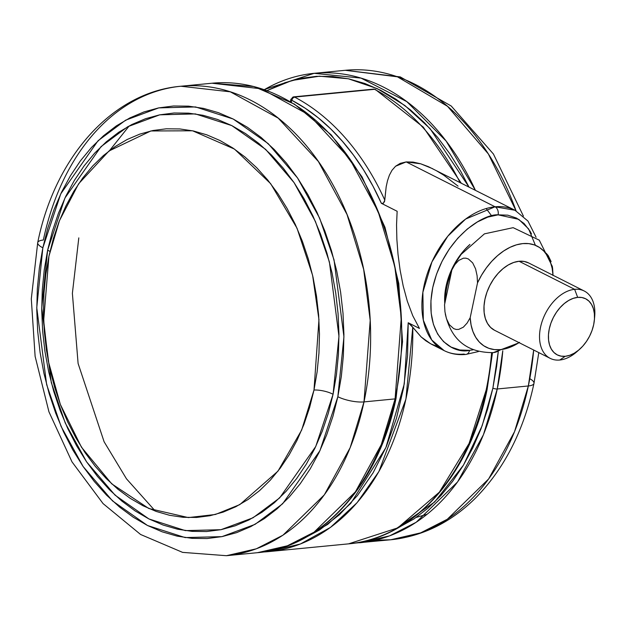 <?xml version="1.0" encoding="UTF-8"?>
<svg xmlns="http://www.w3.org/2000/svg" width="626" height="626" viewBox="0 0 626 626"><rect width="100%" height="100%" fill="white"/><g stroke="black" fill="none" stroke-linecap="round" stroke-linejoin="round"><path stroke-width="0.94" d="M487.083 389.622A3.146 0.908 -168.1 0 1 486.144 390.061L469.077 443.474L439.358 492.169L397.737 527.89L348.588 543.853A235.83 166.164 -95.5 0 0 486.144 390.061A235.83 166.164 -95.5 0 0 491.606 352.751A235.83 166.164 84.5 0 1 486.144 390.061A3.146 0.908 11.9 0 0 487.083 389.622M531.505 233.921L530.042 231.182L524.072 223.505L516.56 218.098L507.796 215.172L498.1 214.843L487.857 217.105L477.466 221.894L467.317 229.006L457.802 238.185L449.28 249.07L442.097 261.238L436.51 274.227L432.746 287.545L430.938 300.66L431.165 313.094L433.419 324.346L437.613 333.994L443.576 341.671L451.088 347.078L459.86 349.997L469.547 350.333A6.291 4.429 84.5 0 1 465.947 354.426A6.291 4.429 -95.5 0 0 469.547 350.333C454.03 354.504 422.871 337.617 432.746 287.545C444.006 237.332 483.734 213.568 498.1 214.843A6.291 4.429 -95.5 0 0 495.064 206.791L465.642 219.045L447.793 236.221L431.932 261.918L422.871 292.287L423.325 320.191L431.737 339.981L444.124 350.607A78.61 50.949 -63.2 0 1 428.074 271.473A78.61 50.949 -63.2 0 1 495.064 206.791L406.18 161.915L400.233 163.363L395.577 166.234L392.009 170.28L389.395 175.178L387.502 180.742L386.179 186.775L384.583 201.392L383.386 203.247L381.351 203.301L397.142 211.275L396.548 224.867L396.861 239.281L398.034 254.477L400.108 270.096L403.175 285.894L407.33 301.255L412.745 315.692L419.451 328.439L408.207 322.758L410.711 324.847L421.181 336.984L430.727 343.83L438.364 346.906L430.727 343.83L425.805 340.771L421.181 336.984L412.769 327.312A235.83 166.164 84.5 0 1 268.64 551.608A235.83 166.164 84.5 0 1 263.092 552.015L268.64 551.608L300.37 544.002L330.442 527.421L357.078 502.686L378.902 471.534L405.906 399.169L412.769 327.312L408.207 322.758L407.581 355.584L403.645 387.627L396.477 418.246L386.234 446.823L373.112 472.787L357.376 495.612L339.347 514.83L319.385 530.065L303.446 538.665M465.947 354.426A6.291 4.429 84.5 0 1 464.03 354.066A78.61 50.949 -63.2 0 1 444.124 350.607C450.783 353.917 458.036 355.192 465.877 354.433L478.374 351.569M460.055 182.534A235.83 166.164 -95.5 0 0 374.544 89.322L294.588 97.077A3.146 2.027 117.7 0 0 291.716 100.223L291.293 102.218L291.716 100.223L305.183 108.204L318.188 117.766L330.63 128.815L342.414 141.288L353.463 155.076L363.683 170.092L373.002 186.204L381.351 203.301L397.142 211.275L396.548 224.867L396.861 239.281L398.034 254.477L400.108 270.096L403.175 285.894L407.33 301.255L412.745 315.692L419.451 328.439L408.207 322.758L404.271 383.949L385.882 447.629L350.795 503.343L327.656 524.416L301.889 539.354M436.236 170.601L443.764 175.186L458.068 186.141M290.37 101.67L290.863 99.354A3.146 0.908 11.9 0 0 291.716 100.223A3.146 0.908 -168.1 0 1 290.863 99.354A3.146 0.908 -168.1 0 1 291.802 98.924A3.146 2.214 84.5 0 1 293.633 96.873A3.146 2.214 84.5 0 1 294.588 97.077A235.83 166.164 84.5 0 1 384.787 200.109L386.179 186.775L387.502 180.742L389.395 175.178L392.009 170.28L395.577 166.234L406.18 161.915L420.688 163.793L432.777 168.762M536.091 237.238L527.968 221.072L514.971 210.258L428.466 166.712L420.688 163.793L413.097 162.095L406.18 161.915L495.064 206.791A78.61 50.949 -63.2 0 1 514.971 210.258L495.064 206.791A6.291 4.429 84.5 0 1 498.1 214.843L518.766 219.35L528.641 228.96L535.402 245.306M469.547 350.333L472.982 349.856L469.547 350.333M491.723 215.962L486.167 208.544M290.863 99.354L293.633 96.873A3.146 2.214 -95.5 0 1 294.588 97.077L292.827 98.086L291.716 100.223A232.684 163.949 84.5 0 1 381.351 203.301L383.386 203.247L384.787 200.109A235.83 166.164 -95.5 0 0 294.588 97.077L374.544 89.322A3.146 2.214 -95.5 0 0 373.589 89.119L375.35 89.463A3.146 2.027 117.7 0 0 374.544 89.322A235.83 166.164 84.5 0 1 459.82 182.056M578.221 350.474A37.732 24.453 -63.2 0 1 559.746 360.02L565.262 356.288A31.441 20.376 -63.2 0 1 549.26 328.986A31.441 20.376 -63.2 0 1 577.673 297.373L574.637 289.329A37.732 24.453 116.8 0 0 540.543 327.257A37.732 24.453 116.8 0 0 559.746 360.02A37.732 24.453 -63.2 0 1 550.184 358.354A37.732 24.453 -63.2 0 1 542.484 320.371A37.732 24.453 -63.2 0 1 574.637 289.329L519.064 261.269A37.732 24.453 116.8 0 0 486.903 292.319A37.732 24.453 116.8 0 0 494.61 330.301L550.184 358.354M519.017 342.625A56.598 36.684 -63.2 0 1 500.44 349.637A25.157 17.724 84.5 0 1 492.967 352.641A25.157 17.724 -95.5 0 0 500.44 349.637L506.724 348.408L513.124 345.943L519.494 342.312M451.268 272.803L445.477 300.277A53.453 34.641 -63.2 0 1 451.268 272.803M469.923 244.445A53.453 34.641 116.8 0 0 444.773 303.633L444.734 295.949L446.072 286.246L448.85 276.41L452.981 266.809L458.295 257.81L464.586 249.766L469.93 244.437M553.04 275.526L552.617 268.468L553.04 275.526L552.148 268.272L550.293 261.684L547.515 255.94L543.884 251.151L539.479 247.458L534.416 244.93L528.806 243.631L522.788 243.592L516.505 244.821L510.104 247.286L503.734 250.924L497.56 255.651L491.715 261.347L486.347 267.889L481.582 275.111L477.528 282.85L470.189 317.703L471.081 324.964L472.935 331.545L475.713 337.297L479.344 342.078L483.749 345.779L488.812 348.306L494.423 349.598L500.44 349.637A56.598 36.684 -63.2 0 1 470.189 317.703L467.16 323.008L463.334 327.187L458.694 329.401L456.174 329.44L453.693 328.634L449.374 324.706L446.471 318.704L444.961 311.834L444.53 304.752L451.878 269.9L454.906 264.587L458.741 260.408L463.381 258.202L465.893 258.17L468.373 258.968L472.693 262.904L475.603 268.914L477.106 275.776L477.528 282.85A56.598 36.684 -63.2 0 1 517.405 244.578A56.598 36.684 -63.2 0 1 550.911 263.476M494.532 330.262L490.612 327.445L487.498 323.439L485.314 318.399L484.141 312.53L484.023 306.044L484.962 299.205L486.926 292.256L489.845 285.479L493.593 279.126L498.038 273.452L502.999 268.664L508.296 264.947L513.719 262.45L519.064 261.269L524.118 261.441L528.696 262.967M552.257 266.144L552.617 268.468L552.304 266.418L539.268 240.157L513.148 227.668L484.422 233.858L461.049 254.469M463.044 251.902A56.598 36.684 116.8 0 0 451.878 269.9L455.931 262.169L461.526 253.827M551.115 261.598L548.212 255.588L546.193 253.264M477.528 282.85L470.189 317.703L467.16 323.008L463.334 327.187L458.694 329.401L456.174 329.44L453.693 328.634L449.374 324.706L446.471 318.704L444.961 311.834L444.53 304.752L451.878 269.9L454.906 264.587L458.741 260.408L463.381 258.202L465.893 258.17L468.373 258.968L472.693 262.904L475.603 268.914L477.106 275.776L477.528 282.85M584.199 290.988L528.618 262.936A37.732 24.453 116.8 0 0 519.064 261.269L574.637 289.329A37.732 24.453 -63.2 0 1 584.199 290.988A37.732 24.453 -63.2 0 1 594.497 318.227M565.262 356.288L569.715 355.302L574.23 353.22L578.643 350.13L582.783 346.139L586.484 341.405L589.614 336.115L592.039 330.465L593.675 324.675L594.457 318.97L594.364 313.571L593.385 308.673L591.562 304.479L588.964 301.145L585.701 298.798L581.89 297.522L577.673 297.373L573.22 298.359L568.705 300.441L564.292 303.54L560.153 307.53L556.451 312.257L553.321 317.546L550.896 323.196L549.26 328.986L548.47 334.691L548.572 340.09L549.55 344.989L551.373 349.183L553.971 352.516L557.234 354.872L561.045 356.139L565.262 356.288L559.746 360.02A37.732 24.453 116.8 0 0 576.843 351.742L579.512 349.386A31.441 20.376 -63.2 0 1 565.262 356.288M594.387 319.909L594.7 316.365A37.732 24.453 116.8 0 0 574.637 289.329L577.673 297.373A31.441 20.376 -63.2 0 1 594.387 319.909A31.441 20.376 -63.2 0 1 579.512 349.386M266.825 90.692L291.951 80.48L319.463 76.192L348.346 78.782L377.306 88.657L404.952 105.567L430.031 128.588L468.952 187.017L460.783 171.391L449.781 153.675L437.676 137.438L424.584 122.86L410.617 110.059L395.922 99.166L380.639 90.293L364.911 83.508L348.901 78.899L332.742 76.497L316.607 76.325L300.652 78.383L285.018 82.655L267.005 90.598M498.233 351.882L492.889 388.12A3.146 0.908 11.9 0 0 497.247 388.981L502.788 350.732A235.83 166.164 84.5 0 1 497.247 388.981L528.344 385.968A235.83 166.164 -95.5 0 0 533.688 350.028L528.344 385.968A18.866 5.454 11.9 0 0 533.978 383.37A18.866 5.454 -168.1 0 1 528.344 385.968L514.525 431.713L488.663 478.921L447.316 519.244L420.672 532.859L390.788 539.761L375.138 540.23A235.83 166.164 -95.5 0 0 390.788 539.761A235.83 166.164 -95.5 0 0 528.344 385.968L497.247 388.981A235.83 166.164 84.5 0 1 359.692 542.773L389.575 535.872L416.22 522.256L457.575 481.934L483.436 434.726L497.247 388.981A3.146 0.908 -168.1 0 1 492.889 388.12L482.145 425.766L463.475 465.11L434.624 502.029L394.505 529.823L414.083 518.86L427.848 508.273L440.712 495.761L452.559 481.441L463.271 465.454L472.747 447.95L480.893 429.107L487.631 409.099L492.889 388.12L496.629 366.366L498.233 351.882M475.384 190.265L446.127 141.046L406.806 101.623L361.014 78.101L314.158 73.32A235.83 166.164 84.5 0 1 475.384 190.265M516.059 210.821A235.83 166.164 -95.5 0 0 345.255 70.3L397.432 76.818L447.512 106.303L488.358 153.949L516.059 210.821M264.352 89.651A235.83 166.164 84.5 0 1 314.158 73.32L264.18 89.596M529.784 378.691A18.866 5.454 -168.1 0 1 533.978 383.37C523.852 430.586 504.29 468.89 475.29 498.296C450.712 522.522 422.542 536.349 390.788 539.761L354.128 543.18M416.157 517.42L427.088 514.298M78.806 237.88L72.381 293.328L78.101 363.479L104.104 441.76L126.475 478.812L154.818 510.526M395.342 397.682A3.146 0.908 -168.1 0 1 396.031 398.457A3.146 0.908 -168.1 0 1 395.092 398.887L381.273 444.632L355.411 491.848L314.064 532.163L287.412 545.786L257.529 552.68A235.83 166.164 -95.5 0 0 395.092 398.887L363.996 401.908A235.83 166.164 84.5 0 1 226.44 555.7L256.324 548.799L282.968 535.183L324.315 494.861L350.177 447.653L363.996 401.908A18.866 5.454 -168.1 0 1 337.844 396.72L319.949 450.65L282.647 503.773L255.064 524.353L221.964 536.638L185.139 537.577L147.517 525.504L112.531 500.925L83.148 466.558L61.098 426.431L46.653 384.638L36.762 307.687L42.85 247.802A18.866 5.454 -168.1 0 1 37.717 242.63A18.866 5.454 -168.1 0 1 43.35 240.032A235.83 166.164 84.5 0 1 180.906 86.239A235.83 166.164 84.5 0 1 363.996 401.908L370.201 320.387L363.651 269.321L347.015 214.483L318.376 161.492L278.218 118.142L230.321 91.826L180.906 86.239C112.015 92.116 54.736 157.588 37.717 242.622A18.866 5.454 11.9 0 0 42.85 247.802L39.36 268.084L37.333 288.883L36.77 310.011L37.685 331.248L40.08 352.407L43.914 373.268L49.157 393.637L55.769 413.324L63.672 432.136L72.788 449.883L83.047 466.409L94.33 481.543L106.545 495.143L119.566 507.076L133.268 517.232L147.517 525.504L162.181 531.826L177.119 536.13L192.174 538.368L207.222 538.532L222.105 536.607L236.683 532.624L250.807 526.607L264.36 518.625L277.193 508.758L289.189 497.091L300.237 483.742L310.23 468.835L319.057 452.512L326.655 434.945L332.938 416.282L337.844 396.72L341.334 376.445L343.369 355.638L343.924 334.519L343.009 313.274L340.614 292.123L336.78 271.261L331.537 250.885L324.925 231.197L317.03 212.394L307.906 194.639L297.647 178.12L286.364 162.987L274.149 149.387L261.128 137.454L247.426 127.297L233.177 119.018L218.513 112.696L203.583 108.4L188.52 106.154L173.472 105.997L158.589 107.915L144.011 111.905L129.887 117.915L116.334 125.896L103.501 135.772L91.506 147.439L80.457 160.788L70.472 175.695L61.638 192.01L54.039 209.585L47.756 228.24L42.85 247.802L60.745 193.872L98.047 140.748L125.63 120.176L158.73 107.891L195.555 106.944L233.177 119.018L268.171 143.604L297.546 177.972L319.604 218.091L334.041 259.884L343.94 336.835L337.844 396.72A18.866 5.454 11.9 0 0 363.996 401.908L395.092 398.887A235.83 166.164 -95.5 0 0 212.003 83.227L261.41 88.814L309.307 115.129L349.464 158.48L378.104 211.463L394.748 266.3L401.289 317.366L395.092 398.887A3.146 0.908 11.9 0 0 396.031 398.457C378.816 484.008 322.351 547.421 257.529 552.68L226.44 555.7L182.589 552.375L140.592 534.479L103.071 503.601L71.998 461.871L48.938 411.806L35.119 356.374L31.3 298.845L37.717 242.622M49.978 251.472A13.835 3.999 11.9 0 0 47.623 250.212L64.94 198.027L101.036 146.625L127.727 126.718L159.755 114.832L195.382 113.916L231.792 125.599L265.651 149.387L294.079 182.643L315.418 221.463L329.393 261.903L338.963 336.365L333.071 394.31A13.835 3.999 11.9 0 0 313.994 390.029L318.955 319.62L312.609 275.37L297.029 228.224L270.675 183.692L234.5 149.105L192.565 130.787L150.843 130.967L108.955 151.023L78.618 183.801L59.447 220.681L48.93 256.222L45.8 274.438L43.969 293.132L43.468 312.116L44.289 331.201L46.441 350.208L49.884 368.957L54.603 387.259L60.534 404.952L67.639 421.854L75.832 437.801L85.05 452.645L95.191 466.245L106.162 478.46L117.86 489.188L130.177 498.312L142.978 505.745L156.156 511.426L169.576 515.292L183.105 517.303L196.627 517.452L210 515.722L223.099 512.138L235.791 506.739L247.966 499.571L259.5 490.698L270.283 480.212L280.205 468.217L289.181 454.828L297.115 440.164L303.946 424.373L309.588 407.612L313.994 390.029L317.132 371.805L318.955 353.119L319.463 334.135L318.634 315.05L316.49 296.043L313.039 277.295L308.328 258.984L302.389 241.3L295.292 224.398L287.091 208.45L277.881 193.606L267.74 180.006L256.762 167.784L245.063 157.063L232.755 147.939L219.945 140.498L206.776 134.825L193.356 130.959L179.819 128.94L166.305 128.799L152.932 130.521L139.833 134.105L127.133 139.512L114.965 146.68L103.431 155.553L92.648 166.031L82.718 178.027L73.751 191.423L65.808 206.087L58.985 221.878L53.343 238.639L48.93 256.222L43.671 320.676L48.241 360.905L60.323 404.38L81.482 447.222L111.733 483.843L148.792 508.492L188.34 517.585L215.367 514.486L239.797 504.611L277.967 471.151L301.654 430.093L313.994 390.029A13.835 3.999 -168.1 0 1 333.071 394.31L315.754 446.495L279.658 497.905L252.967 517.812L220.947 529.698L185.312 530.613L148.902 518.931L115.051 495.143L86.615 461.886L65.276 423.059L51.301 382.619L41.731 308.164L47.623 250.212A13.835 3.999 -168.1 0 1 49.978 251.472M47.623 250.212L52.373 231.284L58.453 213.231L65.8 196.228L74.345 180.437L84.017 166.015L94.706 153.096L106.31 141.805L118.737 132.25L131.843 124.527L145.514 118.713L159.622 114.855L174.02 112.993L188.575 113.149L203.153 115.317L217.605 119.48L231.792 125.599L245.58 133.604L258.835 143.432L271.434 154.982L283.257 168.144L294.173 182.784L304.103 198.771L312.93 215.947L320.575 234.147L326.968 253.194L332.038 272.913L335.755 293.101L338.063 313.571L338.956 334.12L338.416 354.559L336.444 374.692L333.071 394.31L328.321 413.238L322.241 431.298L314.894 448.302L306.349 464.085L296.685 478.514L285.996 491.433L274.384 502.717L261.965 512.271L248.851 519.995L235.18 525.809L221.08 529.666L206.674 531.529L192.119 531.372L177.541 529.205L163.096 525.042L148.902 518.931L135.114 510.918L121.859 501.09L109.26 489.548L97.445 476.386L86.521 461.738L76.599 445.751L67.772 428.575L60.119 410.382L53.726 391.328L48.656 371.617L44.939 351.429L42.631 330.958L41.739 310.402L42.278 289.963L44.25 269.837L47.623 250.212M129.23 125.896L109.62 150.514M398.144 285.417L400.71 308.102L401.681 329.769M492.513 352.688L487.083 389.63C469.876 475.181 413.41 538.587 348.588 543.853L268.64 551.608M444.124 350.607L431.463 344.214M293.633 96.873L373.589 89.119L375.35 89.463L423.27 127.117L461.237 183.128M519.204 342.719L493.327 352.61C467.192 352.79 451.174 339.879 445.274 313.869M523.414 216.111L493.413 154.004L451.229 106.013L400.28 76.912L345.255 70.3L314.158 73.32M538.79 352.602L533.978 383.378M180.906 86.239L212.003 83.227L253.843 86.513L294.408 104.112L331.193 134.848L362 176.79L384.99 227.363L398.778 283.468L402.534 341.694L396.031 398.457"/></g></svg>
